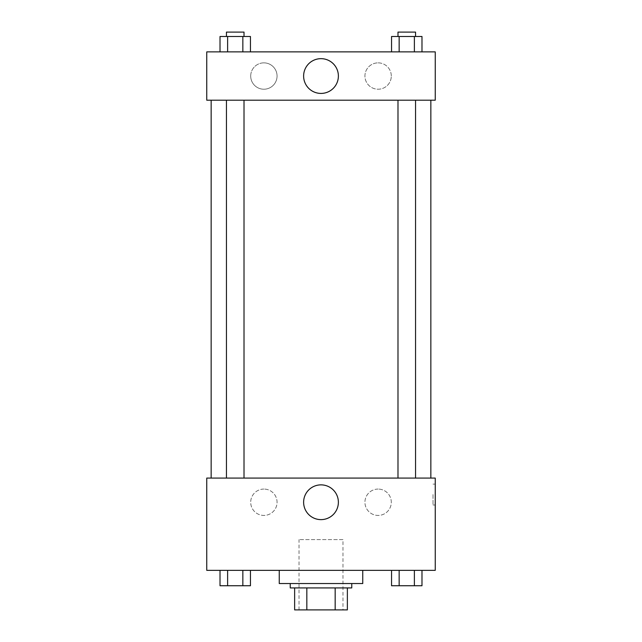 <?xml version="1.0" encoding="UTF-8"?>
<svg xmlns="http://www.w3.org/2000/svg" width="642" height="642" viewBox="0 0 642 642"><rect width="100%" height="100%" fill="white"/><g stroke="black" fill="none" stroke-linecap="round" stroke-linejoin="round"><path stroke-width="0.48" stroke-dasharray="3.21 2.41" d="M342.972 539.601L299.028 539.601L342.972 539.601L342.972 609.9L299.028 609.9L342.972 609.9M306.828 609.9L294.638 609.9L294.638 587.928L306.828 587.928L306.828 609.9L347.362 609.9M335.172 587.928L306.828 587.928L335.172 587.928L335.172 609.9M306.828 587.928L294.638 587.928M290.24 587.928L351.76 587.928M321 583.538L290.24 583.538L321 583.538M362.746 583.538L279.254 583.538M362.746 570.353L279.254 570.353L362.746 570.353M206.756 570.353L435.244 570.353L435.244 478.081L206.756 478.081L206.756 570.353M391.548 570.353L391.548 585.737L399.155 585.737L391.548 585.737L399.155 585.737L399.155 570.353L414.379 570.353L391.548 570.353L421.987 570.353L391.548 570.353L399.155 570.353L399.155 585.737L421.987 585.737L414.379 585.737L421.987 585.737L421.987 570.353L414.379 570.353L414.379 585.737L399.155 585.737L414.379 585.737L414.379 570.353L421.987 570.353L399.155 570.353L421.987 570.353M250.452 570.353L220.013 570.353L242.845 570.353L242.845 585.737L250.452 585.737L242.845 585.737L250.452 585.737L250.452 570.353L220.013 570.353L227.621 570.353L227.621 585.737L242.845 585.737L227.621 585.737L242.845 585.737L242.845 570.353L242.845 585.737M206.756 494.557L206.756 504.997L206.764 494.557M321 519.627A17.382 17.382 0 0 0 336.055 493.562A17.382 17.382 0 0 0 305.945 493.562A17.382 17.382 0 0 0 321 519.627M435.244 494.557L435.244 504.997L435.244 494.557M433.029 494.557L433.029 504.997L433.029 494.557M263.878 489.068A13.185 13.185 0 0 0 252.467 508.841A13.185 13.185 0 0 0 275.298 508.841A13.185 13.185 0 0 0 263.878 489.068A13.185 13.185 0 0 1 275.298 508.841A13.185 13.185 0 0 1 252.467 508.841A13.185 13.185 0 0 1 263.878 489.068M378.122 489.068A13.185 13.185 0 0 0 366.702 508.841A13.185 13.185 0 0 0 389.534 508.841A13.185 13.185 0 0 0 378.122 489.068A13.185 13.185 0 0 1 389.534 508.841A13.185 13.185 0 0 1 366.702 508.841A13.185 13.185 0 0 1 378.122 489.068M397.984 478.081L415.559 478.081L397.984 478.081L415.559 478.081L397.984 478.081L397.984 100.208L415.559 100.208L397.984 100.208M244.016 478.081L226.441 478.081L244.016 478.081L226.441 478.081L244.016 478.081L244.016 100.208L226.441 100.208L244.016 100.208M430.846 478.081L211.154 478.081L430.846 478.081M430.846 100.208L211.154 100.208L430.846 100.208M415.559 100.208L415.559 478.081M435.244 100.208L206.756 100.208L206.756 51.874L435.244 51.874L435.244 100.208M250.701 76.037A13.185 13.185 0 0 0 263.878 89.222A13.185 13.185 0 0 0 277.063 76.037A13.185 13.185 0 0 0 263.878 62.86A13.185 13.185 0 0 0 250.701 76.037M391.299 76.037A13.185 13.185 0 0 0 378.122 62.86A13.185 13.185 0 0 0 364.937 76.037A13.185 13.185 0 0 0 378.122 89.222A13.185 13.185 0 0 0 391.299 76.037M391.548 51.874L421.987 51.874L391.548 51.874L421.987 51.874L391.548 51.874L421.987 51.874L391.548 51.874L391.548 36.498L421.987 36.498L414.379 36.498L414.379 51.874L414.379 36.498L399.155 36.498L399.155 51.874L399.155 36.498L391.548 36.498L421.987 36.498L421.987 51.874M220.013 51.874L250.452 51.874L220.013 51.874L250.452 51.874L220.013 51.874L220.013 36.498L250.452 36.498L242.845 36.498L242.845 51.874L242.845 36.498L227.621 36.498L227.621 51.874L227.621 36.498L220.013 36.498L250.452 36.498L250.452 51.874M263.878 62.86A13.185 13.185 0 0 1 275.298 82.633A13.185 13.185 0 0 1 252.467 82.633A13.185 13.185 0 0 1 263.878 62.86M378.122 62.86A13.185 13.185 0 0 1 389.534 82.633A13.185 13.185 0 0 1 366.702 82.633A13.185 13.185 0 0 1 378.122 62.86M206.756 94.165L206.756 73.292L206.764 94.165M435.244 73.292L435.244 94.165L435.236 73.292M338.382 76.037A17.382 17.382 0 0 0 312.309 60.99A17.382 17.382 0 0 0 312.309 91.092A17.382 17.382 0 0 0 338.382 76.037M415.559 36.498L397.984 36.498L415.559 36.498L397.984 36.498L415.559 36.498L415.559 32.1L397.984 32.1L415.559 32.1L397.984 32.1L397.984 36.498M244.016 36.498L226.441 36.498L244.016 36.498L226.441 36.498L244.016 36.498L244.016 32.1L226.441 32.1L244.016 32.1L226.441 32.1L226.441 36.498M414.379 36.498L414.379 51.874M399.155 36.498L399.155 51.874M242.845 36.498L242.845 51.874M227.621 36.498L227.621 51.874M415.559 585.737L397.984 585.737M220.013 570.353L227.621 570.353L220.013 570.353L220.013 585.737L227.621 585.737L220.013 585.737L227.621 585.737L227.621 570.353L242.845 570.353L220.013 570.353L242.845 570.353M244.016 585.737L226.441 585.737M414.379 570.353L414.379 585.737M399.155 570.353L399.155 585.737M227.621 570.353L227.621 585.737M299.028 609.9L299.028 539.601M435.244 484.124L433.029 484.124M435.244 504.997L433.029 504.997M226.441 100.208L226.441 478.081"/><path stroke-width="0.96" d="M335.172 587.928L335.172 609.9L294.638 609.9L294.638 587.928M335.172 609.9L347.362 609.9L347.362 587.928L347.362 609.9M351.76 583.538L351.76 587.928L290.24 587.928L290.24 583.538M306.828 587.928L306.828 609.9M279.254 570.353L279.254 583.538L362.746 583.538L362.746 570.353M435.244 570.353L206.756 570.353L206.756 478.081L435.244 478.081L435.244 570.353M321 519.627A17.382 17.382 0 0 1 305.945 493.562A17.382 17.382 0 0 1 336.055 493.562A17.382 17.382 0 0 1 321 519.627M430.846 100.208L430.846 478.081M397.984 478.081L397.984 100.208M244.016 100.208L244.016 478.081M435.244 100.208L206.756 100.208L206.756 51.874L435.244 51.874L435.244 100.208M338.382 76.037A17.382 17.382 0 0 1 312.309 91.092A17.382 17.382 0 0 1 312.309 60.99A17.382 17.382 0 0 1 338.382 76.037M421.987 51.874L421.987 36.498L391.548 36.498L391.548 51.874M414.379 36.498L414.379 51.874M399.155 36.498L399.155 51.874M397.984 36.498L397.984 32.1L415.559 32.1L415.559 36.498M250.452 51.874L250.452 36.498L220.013 36.498L220.013 51.874M242.845 36.498L242.845 51.874M227.621 36.498L227.621 51.874M226.441 36.498L226.441 32.1L244.016 32.1L244.016 36.498M421.987 570.353L421.987 585.737L391.548 585.737L391.548 570.353M414.379 570.353L414.379 585.737M399.155 570.353L399.155 585.737M415.559 585.737L397.984 585.737M250.452 570.353L250.452 585.737L220.013 585.737L220.013 570.353M242.845 570.353L242.845 585.737M227.621 570.353L227.621 585.737M244.016 585.737L226.441 585.737M211.154 100.208L211.154 478.081M415.559 478.081L415.559 100.208M226.441 100.208L226.441 478.081"/></g></svg>
